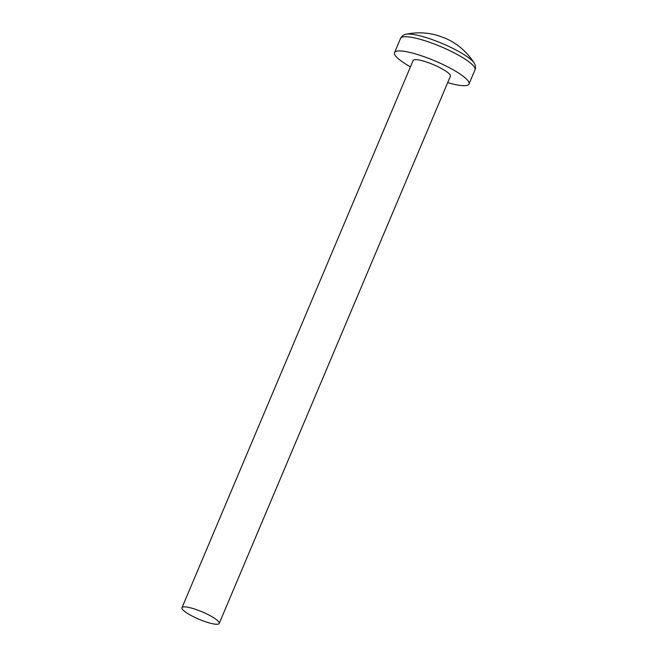 <?xml version="1.0" encoding="UTF-8"?>
<svg xmlns="http://www.w3.org/2000/svg" width="657" height="657" viewBox="0 0 657 657"><rect width="100%" height="100%" fill="white"/><g stroke="black" fill="none" stroke-linecap="round" stroke-linejoin="round"><path stroke-width="0.99" d="M406.034 34.246A38.451 7.662 22.9 0 1 429.374 38.623A38.451 7.662 22.9 0 1 473.41 62.013A38.451 7.662 22.9 0 1 474.14 63.015A64.665 64.665 0 0 0 444.707 37.975A64.641 23.857 -65.4 0 0 442.958 37.441A61.347 53.529 -119.5 0 0 434.77 34.698A64.641 21.279 102.6 0 1 435.23 34.796A64.665 64.665 0 0 0 406.034 34.246C406.297 34.213 402.757 34.378 400.548 38.361A40.414 8.056 22.9 0 1 427.378 41.531A40.414 8.056 22.9 0 1 475.011 69.814C475.906 67.737 475.619 65.47 474.14 63.015M410.444 66.883A40.414 8.056 22.9 0 1 394.545 52.593A40.414 8.056 22.9 0 1 421.367 55.755A40.414 8.056 22.9 0 1 468.999 84.047A40.414 8.056 22.9 0 1 447.672 82.61M195.4 609.285A20.211 4.024 -157.1 0 0 181.989 607.709A20.211 4.024 -157.1 0 0 205.805 621.851A20.211 4.024 -157.1 0 0 219.216 623.436A20.211 4.024 -157.1 0 0 195.4 609.285M181.989 607.709L413.154 60.452A20.211 4.024 22.9 0 1 426.565 62.037A20.211 4.024 22.9 0 1 450.39 76.179L219.216 623.436M435.821 34.977A64.641 21.279 102.6 0 0 435.23 34.796M394.545 52.593L400.548 38.361M468.999 84.047L475.011 69.814"/></g></svg>
